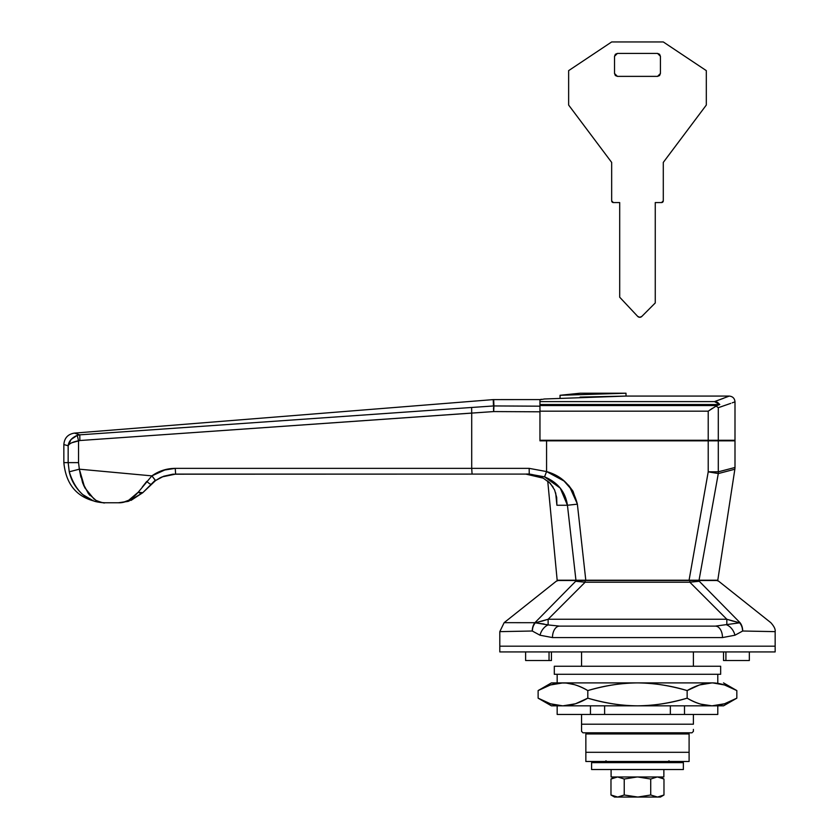<?xml version="1.0" encoding="UTF-8"?>
<svg xmlns="http://www.w3.org/2000/svg" width="839" height="839" viewBox="0 0 839 839"><rect width="100%" height="100%" fill="white"/><g stroke="black" fill="none" stroke-linecap="round" stroke-linejoin="round"><path stroke-width="1.26" d="M725.913 660.524L749.332 660.524L749.332 651.924L749.332 660.524L725.913 660.524L725.913 651.924L725.913 660.524L723.522 660.524L725.913 660.524M499.803 646.187L499.803 631.641L499.803 646.187L775.152 646.187L499.803 646.187L499.803 651.924L499.803 646.187L775.152 646.187L775.152 631.641L775.152 651.924L775.152 646.187L499.803 646.187M532.251 631.012L499.803 631.641L504.145 622.664L534.915 622.706L575.68 581.27C550.069 581.081 550.069 581.081 575.68 581.27L585.129 582.214L689.826 582.214L726.826 619.255L548.129 619.255L585.129 582.214L575.68 581.27L534.915 622.706A11.473 3.419 44.8 0 1 535.292 622.821L548.129 619.255L585.129 582.214L575.68 581.27C550.069 581.081 550.069 581.081 575.68 581.27A2.863 2.423 -90 0 1 577.326 580.504L716.789 580.504L718.572 581.133L770.81 622.664C774.114 626.324 775.561 629.313 775.152 631.641L742.683 631.012L738.897 633.088L742.683 631.012L742.012 626.492L740.05 622.706L699.275 581.27C724.844 581.06 724.844 581.06 699.275 581.27L689.826 582.214L726.826 619.255L729.972 620.231M730.087 620.262L739.662 622.821L715.405 626.114L559.55 626.114L548.129 624.929A11.473 7.666 116.3 0 0 540.012 635.217L552.471 637.577L540.012 635.217L532.272 631.012L540.012 635.217L552.471 637.577L722.484 637.577L734.954 635.217L722.484 637.577L552.471 637.577A11.473 7.079 -90 0 1 559.55 626.114L715.405 626.114A11.473 7.079 90 0 1 722.484 637.577L734.954 635.217L742.683 631.012A11.473 8.747 -96.3 0 0 739.662 622.821A11.473 3.419 -44.8 0 1 740.05 622.706L699.275 581.27C724.886 581.081 724.886 581.081 699.275 581.27A2.863 2.423 -90 0 0 697.629 580.504C723.061 580.504 723.061 580.504 697.629 580.504A2.863 2.423 90 0 1 699.275 581.27L689.826 582.214L689.826 580.504L577.326 580.504C551.905 580.504 551.905 580.504 577.326 580.504A2.863 2.423 90 0 0 575.68 581.27L585.129 582.214L585.129 580.504L585.129 582.214L689.826 582.214L689.826 580.504L697.629 580.504M582.979 732.804L581.553 731.367L582.979 732.804L691.976 732.804L693.402 731.367L691.976 732.804L582.979 732.804M581.553 729.395L581.553 724.204L693.402 724.204L693.402 714.45L693.402 724.204L581.553 724.204L581.553 731.367M693.402 666.26L693.402 651.924L693.402 666.26M581.553 651.924L581.553 666.26L581.553 651.924M581.553 714.45L581.553 724.204L581.553 714.45M693.402 731.367L693.402 729.385M556.54 581.133L558.176 580.504L577.326 580.504M738.897 633.088L734.954 635.217A11.473 7.666 -116.3 0 0 726.826 624.929L726.826 619.255L739.662 622.821A11.473 8.747 83.7 0 1 742.683 631.012L775.152 631.641M733.349 621.217L731.639 620.724M541.575 621.227L543.441 620.692M544.857 620.262L548.129 619.255L726.826 619.255L726.826 624.929A11.473 7.666 63.7 0 1 734.954 635.217L722.484 637.577A11.473 7.079 -90 0 0 715.405 626.114L739.662 622.821A11.473 3.419 135.2 0 1 740.05 622.706A11.473 8.768 91.4 0 1 742.683 631.012L742.012 626.492L740.05 622.706C780.815 622.643 780.815 622.643 740.05 622.706M544.983 620.231L535.292 622.821L548.129 624.929A11.473 7.666 -63.7 0 0 540.012 635.217L552.471 637.577A11.473 7.079 90 0 1 559.55 626.114L548.129 624.929L548.129 619.255L548.129 624.929L535.292 622.821L544.144 624.038M546.126 624.489L548.003 624.898M535.292 622.821A11.473 8.747 96.3 0 0 532.272 631.012A11.473 8.747 -83.7 0 1 535.292 622.821A11.473 3.419 -135.2 0 0 534.915 622.706L532.943 626.492L532.272 631.012A11.473 8.768 -91.4 0 1 534.915 622.706L532.943 626.492L532.272 631.012M525.623 660.524L549.042 660.524L549.042 651.924L549.042 660.524L551.433 660.524L551.433 651.924L551.433 660.524L525.623 660.524L525.623 651.924M723.522 651.924L723.522 660.524L723.522 651.924M663.051 795.529L660.429 797.05L657.545 797.05L663.974 795.005L663.974 779.022L657.545 776.977L663.974 779.022L663.974 795.005L657.545 797.05L660.429 797.05L663.974 795.005L657.545 797.05L650.718 795.005L650.718 779.022L657.147 776.977M611.096 776.977L611.096 769.52L611.096 776.977L663.869 776.977L663.869 769.52L663.869 776.977L611.096 776.977M610.981 779.022L617.504 776.977L610.981 779.022L614.526 776.977L610.981 779.022L610.981 795.005L617.41 797.05L610.981 795.005L610.981 779.022L611.736 778.582M650.718 779.022L637.839 776.977L650.718 779.022L650.718 795.005L637.839 797.05L624.226 795.005L617.808 797.05L624.237 795.005L624.226 779.022L617.703 776.977L624.226 779.022L637.116 776.977L624.237 779.022L617.808 776.977L624.237 779.022L637.116 776.977L624.237 779.022L624.226 795.005L617.703 797.05L610.981 795.005L614.526 797.05L617.504 797.05L614.526 797.05M657.545 797.05L617.504 797.05L610.981 795.005M657.147 797.05L650.718 795.005L637.839 797.05L657.147 797.05M624.226 795.005L617.703 797.05L637.116 797.05L624.226 795.005M544.427 398.986L539.959 399.752L539.959 401.608L714.492 401.608L729.259 396.081L626.009 396.081L544.427 398.986L626.009 396.081L626.009 393.218L560.043 395.295L560.043 398.179L560.043 395.284L626.009 393.218L626.009 396.081L580.116 397.099L626.009 396.081L729.259 396.081L714.492 401.608L717.555 402.342L719.789 404.524L539.959 404.524L539.959 399.752L541.207 399.249M574.778 393.879L560.043 395.284L580.116 393.218L626.009 393.218M539.959 404.524L719.789 404.524L716.946 405.552L539.959 405.552L716.946 405.552L719.789 404.524L714.492 401.608L539.959 401.608L539.959 411.183L708.221 411.183L712.426 408.257L708.221 411.183L708.221 440.255L539.959 440.255L539.959 411.183L708.221 411.183L708.221 440.255L718.299 440.255L718.299 407.681L722.085 406.412M708.221 411.183L716.946 405.552L716.097 406.076L718.299 407.681L718.299 440.255L734.995 440.255L539.959 440.255L539.959 405.552M734.995 440.255L734.995 401.818L732.248 402.835M730.759 403.37L718.299 407.681C740.491 399.951 740.491 399.951 718.299 407.681C740.491 399.951 740.491 399.951 718.299 407.681M715.824 401.136L723.438 398.336M712.426 408.257L710.434 409.642M669.218 760.91L668.704 762.137L669.218 760.91M606.314 761.487A1.72 1.217 90 0 0 607.467 762.63A1.72 1.72 0 0 1 606.251 762.137L605.737 760.91L606.471 761.906A1.72 1.217 180 0 1 606.251 761.781L606.251 762.137A1.72 1.72 0 0 0 607.467 762.63A1.72 1.217 -90 0 1 606.471 761.906L606.251 760.91M637.483 761.487L637.483 762.137A1.72 1.227 0 0 0 638.469 761.906A1.72 1.217 -90 0 0 638.626 761.487A1.72 1.217 90 0 1 638.469 761.906A1.72 1.227 180 0 1 637.483 762.137L637.483 761.487L585.853 761.487L585.853 752.31L689.102 752.31L689.102 761.487L637.483 761.487M668.714 760.91L668.704 761.781A1.72 1.217 180 0 1 668.484 761.906A1.72 1.217 90 0 1 667.498 762.63A1.72 1.72 0 0 0 668.704 762.137A1.72 1.72 0 0 1 667.498 762.63A1.72 1.217 -90 0 0 668.641 761.487M605.737 760.91L606.251 762.137L605.737 760.91M636.329 761.487A1.72 1.217 90 0 0 636.486 761.906A1.72 1.227 0 0 0 637.483 762.137A1.72 1.227 180 0 1 636.486 761.906A1.72 1.217 -90 0 1 636.329 761.487M718.299 471.822L734.995 467.48L734.995 440.832L718.299 440.832L718.299 471.822L718.299 440.832L708.221 440.832L708.221 471.822L689.071 580.221L717.785 580.221L734.859 469.232L718.299 473.563L699.044 580.221L717.785 580.221L734.859 469.232L718.299 473.563L708.221 471.822L689.071 580.221L699.044 580.221L718.299 473.563A11.473 9.995 -105.9 0 0 718.299 471.822L708.221 471.822L718.299 471.822A11.473 9.995 74.1 0 1 718.299 473.563L734.859 469.232L734.995 467.48L718.299 471.822M598.469 733.947A1.143 1.143 0 0 1 597.326 732.804A1.143 1.143 0 0 0 598.469 733.947M677.629 732.804A1.143 1.143 0 0 1 676.486 733.947A1.143 1.143 0 0 0 677.629 732.804M63.848 444.534C64.414 437.989 67.938 434.183 74.409 433.102L79.789 434.843L79.873 440.527L471.707 413.082L471.707 468.361L471.707 413.082L493.678 411.571L493.94 405.94L539.959 406.181L493.94 405.94L493.689 399.584L493.678 411.571L539.959 411.802L493.678 411.571L79.873 440.527L71.808 442.761L79.873 440.527L78.541 440.769L78.541 462.625L79.338 469.179L151.88 475.87L166.038 469.431L162.976 470.28L175.246 468.361L175.624 474.098L161.917 476.94L175.624 474.098L529.241 474.098L544.542 476.846L560.253 488.12L567.437 505.256L577.368 504.166L573.016 491.255L564.039 481.02L546.567 471.57C562.728 476.122 572.995 486.987 577.368 504.166L585.79 580.221L689.071 580.221L585.79 580.221L577.368 504.166L585.79 580.221L575.942 580.221L567.437 505.256L575.942 580.221L557.169 580.221L585.79 580.221L577.368 504.166L572.817 490.972L568.36 485.047M546.567 440.832L546.567 471.57L544.542 476.846L546.567 471.57L529.157 468.361L175.246 468.361L529.157 468.361L546.567 471.57L546.567 440.832L708.221 440.832L539.959 440.832M731.797 470.029L734.859 469.232M734.995 467.48L734.995 440.832L708.221 440.832L708.221 471.822L718.299 473.563M713.286 440.255L713.286 440.832L713.286 440.255M702.977 440.255L702.977 440.832L702.977 440.255M173.033 474.192L472.084 474.098L471.707 468.361L472.084 474.098L529.241 474.098L529.157 468.361L529.241 474.098L466.044 474.098M175.624 474.098L176.84 474.098L175.624 474.098L175.246 468.361C166.678 468.435 158.886 470.941 151.88 475.87L162.976 470.28M63.848 444.576L63.848 462.625C66.229 487.019 79.621 500.401 104.005 502.781L118.435 502.781L123.574 502.162L128.692 500.254L138.204 492.231L151.88 475.87L79.338 469.179L82.579 482.666L88.368 493.531L96.045 500.411C101.582 502.571 104.539 503.369 104.927 502.781L104.927 502.781C99.075 502.435 95.132 501.732 93.098 500.684L82.621 494.507C75.594 487.973 71.137 480.411 69.259 471.801L68.158 462.625L63.848 462.625L68.158 462.625L68.158 445.771L71.063 439.521L77.251 435.357L79.789 434.843L471.633 407.471L79.789 434.843L75.772 433.553M471.633 407.471L493.489 405.961L493.227 399.605L493.489 405.961L471.633 407.471L471.707 413.082L471.633 407.471M68.19 445.614L68.169 445.75C62.422 444.156 62.422 444.156 68.158 445.771C62.422 444.156 62.422 444.156 68.158 445.771C62.422 444.156 62.422 444.156 68.158 445.771C62.422 444.156 62.422 444.156 68.158 445.771C69.238 443.59 72.699 441.922 78.541 440.769L79.873 440.527L79.789 434.843C72.615 432.525 72.615 432.525 79.789 434.843L77.251 435.357L78.541 440.769L77.251 435.357C71.745 437.769 68.714 441.241 68.158 445.771L68.158 462.625L78.541 462.625L78.541 440.769M156.222 480.086L151.282 484.176L155.593 480.527L151.88 475.87L155.236 480.233L151.282 484.176L155.593 480.527L151.88 475.87L138.204 492.231A5.737 3.125 45 0 0 142.766 492.703L151.911 483.579M529.241 474.098L544.542 476.846C557.83 482.415 565.455 491.885 567.437 505.256L556.907 505.256L555.67 492.881L556.907 505.162M525.854 474.098C529.713 473.626 535.523 474.979 543.284 478.167C535.523 474.979 529.713 473.626 525.854 474.098L543.284 478.167L550.279 483.327L554.621 490.018L556.687 497.454L556.907 505.256L556.687 497.454L554.621 490.018M637.483 762.63A1.72 1.217 -90 0 1 636.486 761.906A1.72 1.217 90 0 0 637.483 762.63A1.72 1.217 -90 0 0 638.469 761.906A1.72 1.217 90 0 1 637.483 762.63L683.366 762.63L683.366 769.52L591.589 769.52L591.589 762.63L637.483 762.63M539.959 411.802L539.959 406.181M493.678 411.571L493.479 407.943M94.241 499.278L84.76 487.711L79.338 469.179L69.259 471.801L79.338 469.179L78.541 462.625L68.158 462.625L69.259 471.801C75.657 492.063 87.55 502.393 104.927 502.781L118.435 502.781L128.65 501.229L142.766 492.703L131.062 500.38M146.762 481.376A5.737 1.227 45 0 0 151.282 484.176L151.303 484.155A5.737 1.227 -135 0 1 146.762 481.376L142.305 487.019M128.692 500.254L123.595 502.162L118.435 502.781C125.294 503.064 131.891 499.551 138.204 492.231C131.891 499.551 125.294 503.064 118.435 502.781L128.052 501.407M89.993 495.492L88.368 493.531M84.057 486.242L82.579 482.666M69.259 471.801C71.137 480.411 75.594 487.973 82.621 494.507L93.098 500.684M79.338 469.179L80.88 477.171M577.368 504.166L567.437 505.256L556.907 505.256M553.1 487.081L548.769 481.859M161.109 477.307L155.593 480.527L160.406 477.643M138.204 492.231L142.766 492.703L155.593 480.527L163.678 476.248L172.782 474.213M577.358 504.029L569.387 486.211M684.498 705.84L684.498 714.45L717.785 714.45L717.785 705.977M557.169 682.894L557.169 674.294L557.169 682.894M717.785 674.294L717.785 682.894L717.785 674.294M700.575 704.11L711.965 705.84M574.379 684.634L566.126 683.03L551.433 682.894L538.124 690.581L550.394 684.97L562.959 682.894C554.516 683.114 546.231 685.673 538.124 690.581L551.433 682.894L637.483 682.894C654.504 683.124 671.064 685.683 687.151 690.581L699.432 684.97L711.996 682.894L700.575 684.634M711.996 682.894L637.483 682.894L711.996 682.894C719.684 682.894 727.958 685.463 736.831 690.581L736.831 698.163C727.958 703.281 719.684 705.84 711.996 705.84L723.522 705.84L736.831 698.163L724.56 703.764L711.996 705.84C703.543 705.63 695.269 703.061 687.151 698.163C671.064 703.051 654.504 705.62 637.483 705.84L711.996 705.84C720.439 705.63 728.724 703.061 736.831 698.163L723.522 705.84L711.996 705.84C704.309 705.84 696.034 703.281 687.151 698.163L687.151 690.581C696.034 685.463 704.309 682.894 711.996 682.894C720.439 683.114 728.724 685.673 736.831 690.581L724.56 684.97L712.783 682.904M538.124 690.581L538.124 698.163L538.124 690.581C546.997 685.463 555.282 682.894 562.959 682.894C570.646 682.894 578.931 685.463 587.803 690.581C604.09 685.652 620.65 683.093 637.483 682.894L562.959 682.894C571.411 683.114 579.686 685.673 587.803 690.581L587.803 698.163C578.931 703.281 570.646 705.84 562.959 705.84L637.483 705.84C620.65 705.651 604.09 703.092 587.803 698.163L575.523 703.764L562.99 705.84C554.516 705.63 546.231 703.061 538.124 698.163L551.433 705.84L562.959 705.84L574.379 704.11M551.433 705.84L562.959 705.84C555.282 705.84 546.997 703.281 538.124 698.163L550.394 703.764L562.57 705.84M717.785 705.84L717.785 714.45L557.169 714.45L590.457 714.45L590.457 706.983M736.831 698.163L736.831 690.581L723.522 682.894M587.803 698.163L587.803 690.581C605.548 685.463 622.108 682.894 637.483 682.894C652.847 682.894 669.407 685.463 687.151 690.581L687.151 698.163C669.407 703.281 652.847 705.84 637.483 705.84C622.108 705.84 605.548 703.281 587.803 698.163M590.457 705.84L590.457 714.45L604.615 714.45L604.615 706.008M604.615 705.84L604.615 714.45L670.351 714.45L670.351 705.945M670.351 705.84L670.351 714.45L684.498 714.45L684.498 706.008M562.959 705.84L711.996 705.84M499.803 651.924L775.152 651.924L499.803 651.924M554.306 674.294L554.306 666.26L554.306 674.294L720.659 674.294L720.659 666.26L720.659 674.294L554.306 674.294M720.659 666.26L554.306 666.26L720.659 666.26M585.853 752.31L585.853 761.487L689.102 761.487L689.102 752.31L585.853 752.31L585.853 733.947L585.853 752.31L689.102 752.31L689.102 733.947L689.102 752.31L585.853 752.31M689.102 733.947L585.853 733.947L689.102 733.947M591.589 762.63L591.589 769.52L683.366 769.52L683.366 762.63L591.589 762.63M706.312 70.633L663.292 41.95L611.662 41.95L568.643 70.633L568.643 105.053L611.662 162.409L611.662 200.846L611.662 162.409L568.643 105.053L568.643 70.633L611.662 41.95L663.292 41.95L706.312 70.633L706.312 105.053L706.312 70.633M663.292 162.409L706.312 105.053L663.292 162.409L663.292 200.846L663.292 162.409M663.292 200.846A1.72 1.72 0 0 1 661.572 202.566L655.259 202.566L661.572 202.566L663.292 200.846M655.259 302.952L655.259 202.566L655.259 302.952L641.804 316.45L655.259 302.952M641.804 316.45A2.863 2.863 0 0 1 637.682 316.387L619.696 297.216L637.682 316.387L639.727 317.289L641.804 316.45L639.727 317.289M619.696 202.566L619.696 297.216L619.696 202.566L613.382 202.566L619.696 202.566M613.382 202.566A1.72 1.72 0 0 1 611.662 200.846L613.382 202.566M660.419 73.496L660.419 56.286L659.58 54.262L657.556 53.423L660.419 56.286L659.58 54.262L657.556 53.423L617.399 53.423L615.375 54.262L614.536 56.286L617.399 53.423L615.375 54.262L614.536 56.286L614.536 73.496L615.375 75.531L617.399 76.37L614.536 73.496L615.375 75.531L617.399 76.37L657.556 76.37L659.58 75.531L660.419 73.496L657.556 76.37L659.58 75.531L660.419 73.496L660.419 56.286M657.556 53.423L617.399 53.423M614.536 56.286L614.536 73.496M617.399 76.37L657.556 76.37M556.404 581.112L504.145 622.664M663.974 779.022L660.429 776.977M734.995 401.818C734.649 398.347 732.73 396.428 729.259 396.081M74.409 433.102L493.227 399.605L540.075 399.584M726.385 440.832L726.385 440.255M557.169 580.221L547.72 480.967M104.015 502.771L104.927 502.781M557.169 705.84L557.169 714.45"/></g></svg>
